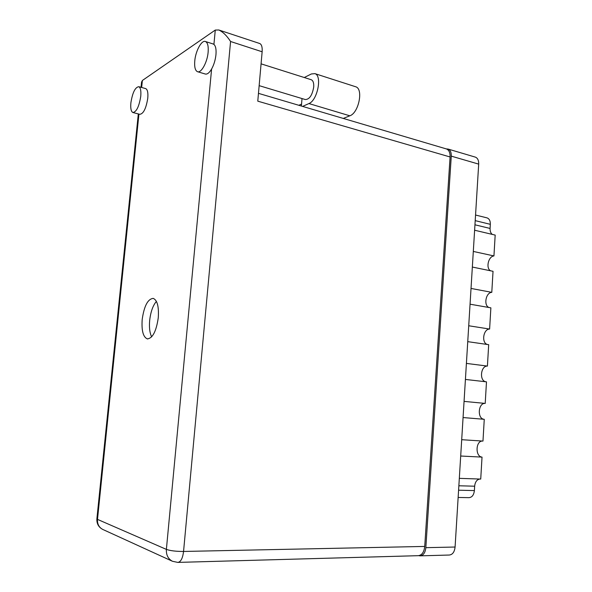<?xml version="1.0" encoding="UTF-8"?>
<svg xmlns="http://www.w3.org/2000/svg" width="592" height="592" viewBox="0 0 592 592"><rect width="100%" height="100%" fill="white"/><g stroke="black" fill="none" stroke-linecap="round" stroke-linejoin="round"><path stroke-width="0.89" d="M418.796 555.651L419.994 555.858C423.295 555.54 425.241 552.81 425.84 547.667L451.274 156.133C451.393 152.381 450.334 150.02 448.092 149.058L446.301 148.91M475.102 157.058L475.42 157.146C477.707 158.123 478.795 160.447 478.691 164.117L455.085 547.03C454.501 552.055 452.54 554.719 449.18 555.037L420.394 555.844M486.779 217.819L487.075 217.893C489.31 218.751 490.398 220.897 490.331 224.324L490.08 228.445C489.976 231.154 490.709 233.137 492.263 234.395M474.614 230.229L495.178 235.083L493.943 255.944C488.296 256.38 485.632 268.317 490.605 270.81M473.311 251.437L493.943 255.944M472.349 267.051L493.032 271.306L491.789 292.344C485.803 292.522 483.427 305.442 488.985 307.507M471.025 288.437L491.789 292.344M470.055 304.192L490.872 307.84L489.614 329.056C483.272 328.945 481.252 342.931 487.386 344.492M468.723 325.763L489.614 329.056M467.747 341.651L488.689 344.677L487.416 366.078L466.407 363.414M465.416 379.442L486.483 381.84L485.211 403.418L464.061 401.391M485.803 381.759C479.128 380.797 480.697 365.649 487.416 366.078M484.056 419.291L463.062 417.552L484.056 419.291C477.004 418.744 478.181 402.649 485.211 403.418M484.263 419.314L482.976 441.077L461.701 439.701M460.694 456.018L482.029 457.113C475.013 456.587 475.657 440.507 482.65 441.062M482.029 457.113L480.726 479.069L459.318 478.351M458.585 490.206L474.392 490.583L474.651 486.202L458.859 485.773M479.749 479.039C476.819 479.624 475.117 482.014 474.651 486.202M474.392 490.583C473.829 495.104 471.987 497.465 468.842 497.657L458.141 497.465M208.132 52.192C208.576 46.25 207.711 42.698 205.535 41.544C201.731 39.642 195.567 50.934 194.768 60.954C194.302 66.933 195.175 70.5 197.402 71.669C201.088 73.534 207.318 62.404 208.132 52.192M197.706 71.758L205.143 73.978C207.133 74.57 209.287 72.927 211.603 69.027C213.934 64.794 215.384 59.999 215.962 54.649C216.376 49.402 215.695 45.984 213.927 44.393L212.994 43.926M140.748 96.348C141.207 90.835 140.548 87.616 138.787 86.691C135.146 87.261 132.512 92.633 130.884 102.808C130.41 108.336 131.076 111.57 132.867 112.51C136.456 111.977 139.083 106.59 140.748 96.348M133.067 112.561L139.823 114.315C143.464 113.805 146.113 108.454 147.771 98.25C148.222 92.766 147.549 89.555 145.75 88.622L145.551 88.563M142.198 319.414C141.429 330.565 143.138 337.055 147.319 338.89C152.632 338.358 156.288 331.305 158.271 317.741C158.982 306.597 157.302 300.144 153.224 298.383C147.815 298.938 144.145 305.953 142.198 319.414M151.656 336.855C149.717 332.933 149.066 327.443 149.68 320.376C150.679 311.814 152.921 305.479 156.406 301.38M311.037 79.668L311.296 79.75C313.138 80.645 313.945 83.072 313.716 87.039C312.25 95.319 309.431 99.486 305.265 99.537L259.148 85.648M141.51 82.658L142.369 80.49L215.273 30.066L218.803 29.985C222.94 31.901 226.862 35.742 230.569 41.499L183.557 551.455L424.73 546.431L450.083 156.969L257.779 101.158L262.138 51.778L230.569 41.499M259.533 43.445L259.792 43.534C261.664 44.496 262.448 47.242 262.138 51.778M446.146 148.866L446.501 148.969C449.025 150.057 450.216 152.721 450.083 156.969M424.73 546.431C424.057 552.24 421.859 555.326 418.137 555.681L178.177 562.393M302.601 106.405L308.92 103.563L349.828 115.803L343.264 118.43M355.355 86.654L355.762 86.787C363.643 88.918 358.678 113.035 349.828 115.803M304.251 77.522L311.355 73.97L314.907 73.63C322.433 75.628 317.423 100.529 308.92 103.563M301.557 104.081L298.842 105.295M301.395 106.049L302.016 98.561M425.84 547.667L455.085 547.03M478.691 164.117L451.274 156.133M490.331 224.324L475.206 220.631M474.954 224.797L490.08 228.445M138.935 114.086L97.495 519.384L166.382 549.391L211.603 69.027M213.927 44.393L215.273 30.066M142.369 80.49L141.658 87.483M138.313 113.923L96.873 518.918C96.651 523.742 98.627 527.257 102.801 529.455C98.997 527.442 97.229 524.09 97.495 519.384L96.888 518.733M177.822 562.4C180.775 562.015 182.684 558.367 183.557 551.455C176.046 551.463 170.318 550.775 166.382 549.391C166.1 555.007 168.128 558.966 172.464 561.275L177.822 562.4M487.075 217.893L475.554 215.029M475.42 157.146L448.092 149.058M205.535 41.544L213.305 44.03M138.787 86.691L145.75 88.622M147.778 338.942L147.319 338.89M311.296 79.75L261.072 63.84M141.592 81.822L141.029 87.313M102.801 529.455L172.464 561.275M259.792 43.534L218.803 29.985M258.467 93.351L446.501 148.969M314.907 73.63L355.762 86.787"/></g></svg>
